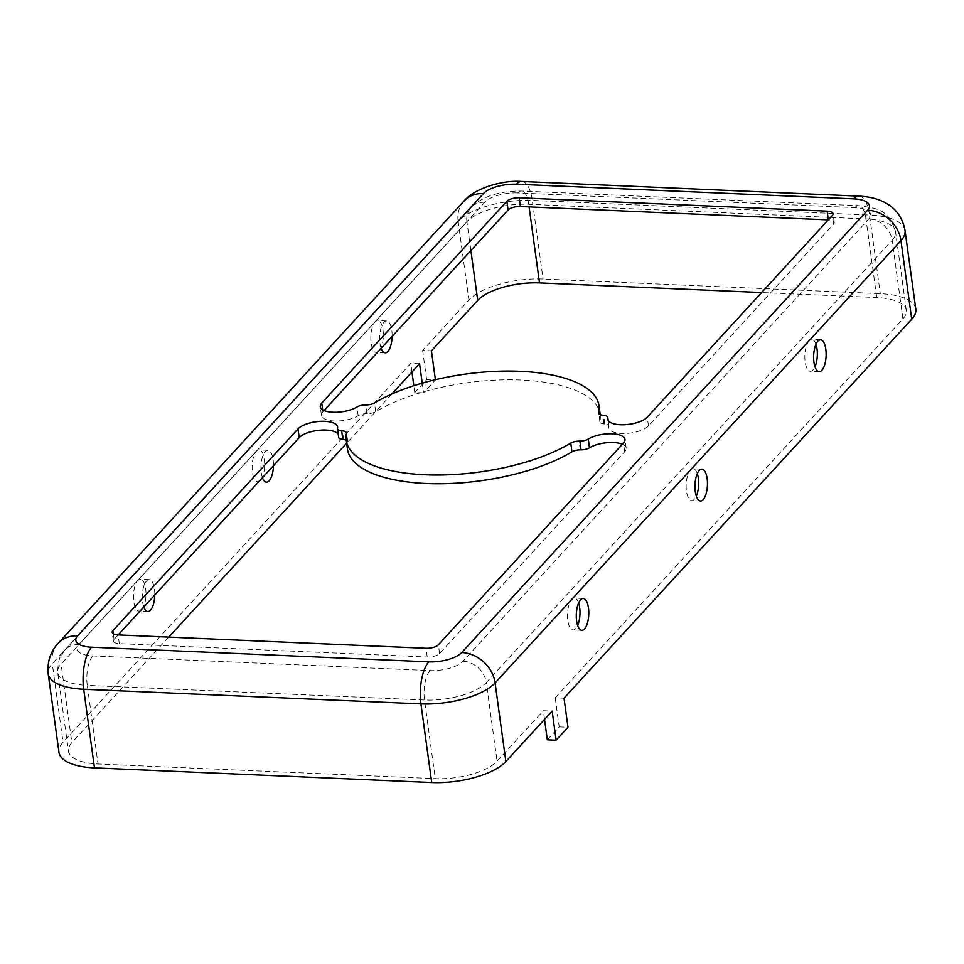 <?xml version="1.0" encoding="UTF-8"?>
<svg xmlns="http://www.w3.org/2000/svg" width="964" height="964" viewBox="0 0 964 964"><rect width="100%" height="100%" fill="white"/><g stroke="black" fill="none" stroke-linecap="round" stroke-linejoin="round"><path stroke-width="0.72" stroke-dasharray="4.82 3.62" d="M141.72 609.718A15.942 6.23 -87.5 0 1 139.033 611.092A15.942 6.23 -87.5 0 1 133.502 598.331A15.942 6.23 -87.5 0 1 137.732 580.605A15.942 6.23 -87.5 0 1 140.419 579.231A15.942 6.23 -87.5 0 1 145.95 591.992A15.942 6.23 -87.5 0 1 141.72 609.718M143.781 607.019A15.942 6.23 -87.5 0 1 146.528 580.991A15.942 6.23 -87.5 0 1 149.215 579.617A15.942 6.23 -87.5 0 1 154.77 595.029M260.401 480.397A15.942 6.23 -87.5 0 1 257.713 481.759A15.942 6.23 -87.5 0 1 252.182 469.01A15.942 6.23 -87.5 0 1 256.412 451.273A15.942 6.23 -87.5 0 1 259.087 449.911A15.942 6.23 -87.5 0 1 264.63 462.66A15.942 6.23 -87.5 0 1 260.401 480.397M262.449 477.686A15.942 6.23 -87.5 0 1 265.208 451.658A15.942 6.23 -87.5 0 1 267.896 450.284A15.942 6.23 -87.5 0 1 273.451 465.708M578.629 602.934A15.942 6.23 92.5 0 0 574.436 598.078A15.942 6.23 92.5 0 0 571.748 599.451A15.942 6.23 92.5 0 0 567.519 617.177A15.942 6.23 92.5 0 0 573.05 629.938A15.942 6.23 92.5 0 0 575.737 628.564A15.942 6.23 92.5 0 0 577.653 625.467M697.297 473.601A15.942 6.23 92.5 0 0 693.104 468.745A15.942 6.23 92.5 0 0 690.417 470.119A15.942 6.23 92.5 0 0 686.187 487.856A15.942 6.23 92.5 0 0 691.718 500.605A15.942 6.23 92.5 0 0 694.405 499.232A15.942 6.23 92.5 0 0 696.321 496.135M815.978 344.281A15.942 6.23 92.5 0 0 811.784 339.424A15.942 6.23 92.5 0 0 809.097 340.786A15.942 6.23 92.5 0 0 804.868 358.524A15.942 6.23 92.5 0 0 810.399 371.273A15.942 6.23 92.5 0 0 813.086 369.911A15.942 6.23 92.5 0 0 815.002 366.802M379.069 351.065A15.942 6.23 -87.5 0 1 376.382 352.438A15.942 6.23 -87.5 0 1 370.851 339.677A15.942 6.23 -87.5 0 1 375.08 321.952A15.942 6.23 -87.5 0 1 377.768 320.578A15.942 6.23 -87.5 0 1 383.298 333.327A15.942 6.23 -87.5 0 1 379.069 351.065M381.129 348.353A15.942 6.23 -87.5 0 1 383.877 322.325A15.942 6.23 -87.5 0 1 386.564 320.964A15.942 6.23 -87.5 0 1 392.119 336.376M324.085 410.519L322.94 411.773A20.726 8.037 -7.8 0 0 321.458 415.412A20.726 8.037 -7.8 0 0 335.797 421.039A20.726 8.037 -7.8 0 0 358.162 415.725A7.977 3.097 172.2 0 1 367.356 413.701L366.573 413.664A7.977 3.097 -7.8 0 0 375.671 411.688A127.549 49.477 172.2 0 1 521.295 380.045A127.549 49.477 172.2 0 1 600.186 414.46M600.211 414.628A127.549 49.477 172.2 0 1 599.897 421.425A7.977 3.097 -7.8 0 0 599.885 421.858A7.977 3.097 -7.8 0 0 604.814 424.015L604.03 423.979A7.977 3.097 172.2 0 1 608.959 426.124A7.977 3.097 172.2 0 1 608.935 426.618A20.726 8.037 -7.8 0 0 608.85 427.896A20.726 8.037 -7.8 0 0 625.998 433.463A20.726 8.037 -7.8 0 0 648.447 425.907L833.571 224.154A9.568 3.711 -7.8 0 0 834.258 222.467A9.568 3.711 -7.8 0 0 828.341 219.888L828.281 219.888M168.724 637.108L71.842 742.69A47.826 18.557 -7.8 0 0 68.444 751.089A47.826 18.557 -7.8 0 0 98.027 763.994L435.27 778.647A47.826 18.557 -7.8 0 0 497.063 761.15L543.347 710.721L552.143 711.095M547.335 739.834L559.204 726.904L555.216 697.779L564.012 698.165M555.216 697.779L902.919 318.855A47.826 18.557 -7.8 0 0 906.329 310.444A47.826 18.557 -7.8 0 0 876.734 297.539L761.608 292.538M915.8 309.155A57.394 22.268 -7.8 0 0 880.301 293.659L543.057 279.018A57.394 22.268 -7.8 0 0 468.914 300.009L422.63 350.438L431.426 350.824M419.557 363.753L410.76 363.38L63.046 742.304A57.394 22.268 -7.8 0 0 58.973 752.39M391.733 394.071L346.654 443.211M118.174 634.914L114.065 639.385A9.568 3.711 -7.8 0 0 113.391 641.072A9.568 3.711 -7.8 0 0 119.307 643.651L427.221 657.026A9.568 3.711 -7.8 0 0 439.584 653.52L624.708 451.767A20.726 8.037 -7.8 0 0 626.178 448.127A20.726 8.037 -7.8 0 0 622.37 444.284M581.075 449.863A7.977 3.097 172.2 0 1 580.292 449.839L581.075 449.875M347.462 449.079A127.549 49.477 172.2 0 1 347.751 442.115A7.977 3.097 -7.8 0 0 347.763 441.681A7.977 3.097 -7.8 0 0 346.245 440.174M342.835 439.536L343.618 439.56A7.977 3.097 172.2 0 1 342.835 439.512M338.689 437.415A7.977 3.097 172.2 0 1 338.713 436.921A20.726 8.037 -7.8 0 0 338.798 435.656A20.726 8.037 -7.8 0 0 338.256 434.246M343.618 439.56L342.425 430.836M580.292 449.839L579.099 441.126M604.03 423.979L602.837 415.243M604.814 424.015L603.621 415.291M366.573 413.664L365.38 404.952M367.356 413.701L366.151 404.964M544.527 719.385L543.347 710.721M423.545 392.878L414.749 392.493L426.618 379.563L435.415 379.937L423.545 392.878L422.22 383.154M426.618 379.563L422.63 350.438M414.749 392.493L413.821 385.708M411.953 372.056L410.76 363.38M559.204 726.904L568.001 727.278M599.897 421.425L598.813 413.532M517.632 192.957A25.51 9.893 -7.8 0 0 484.675 202.283L78.807 644.579A25.51 9.893 -7.8 0 0 92.773 655.942L430.016 670.595A25.51 9.893 -7.8 0 0 462.973 661.268L868.841 218.961A25.51 9.893 -7.8 0 0 854.863 207.597L517.632 192.957A22.317 8.724 -87.5 0 1 521.391 191.029A22.317 8.724 -87.5 0 1 528.73 204.284L529.091 206.898M114.065 639.385L113.306 633.77M119.307 643.651L118.114 634.914M338.713 436.921L337.521 428.185M347.751 442.115L346.558 433.378M624.708 451.767L623.515 443.03M439.584 653.52L438.379 644.783M427.221 657.026L426.028 648.29M833.571 224.154L832.378 215.418M648.447 425.907L647.254 417.171M608.935 426.618L608.067 420.364M375.671 411.688L374.478 402.952M358.162 415.725L356.969 406.989M322.94 411.773L322.663 409.784M854.863 207.597A22.317 8.724 -87.5 0 1 858.635 205.681A22.317 8.724 -87.5 0 1 865.973 218.924L528.73 204.284A47.826 18.557 -7.8 0 0 466.938 221.768L470.878 250.544M484.675 202.283A22.317 18.629 -137.5 0 0 471.022 207.573A22.317 18.629 -137.5 0 0 466.938 221.768L61.081 664.076A47.826 18.557 -7.8 0 0 57.671 672.474A47.826 18.557 -7.8 0 0 87.266 685.38L98.027 763.994M868.841 218.961A22.317 18.629 42.5 0 1 892.158 240.229A47.826 18.557 -7.8 0 0 895.556 231.83A47.826 18.557 -7.8 0 0 865.973 218.924L876.734 297.539M462.973 661.268A22.317 18.629 42.5 0 1 486.29 682.536L892.158 240.229L902.919 318.855M430.016 670.595A22.317 8.724 92.5 0 0 424.497 700.021A47.826 18.557 -7.8 0 0 486.29 682.536L497.063 761.15M92.773 655.942A22.317 8.724 92.5 0 0 87.266 685.38L424.497 700.021L435.27 778.647M78.807 644.579A22.317 18.629 -137.5 0 0 65.154 649.869A22.317 18.629 -137.5 0 0 61.081 664.076L71.842 742.69M521.801 181.473A31.884 12.46 -87.5 0 1 532.285 200.404A57.394 22.268 -7.8 0 0 458.141 221.383L468.914 300.009M859.044 196.126A31.884 12.46 -87.5 0 1 869.528 215.044L532.285 200.404L543.057 279.018M463.973 201.102A31.884 26.618 -137.5 0 0 458.141 221.383L52.273 663.69A57.394 22.268 -7.8 0 0 48.2 673.776M905.027 230.529A57.394 22.268 -7.8 0 0 869.528 215.044L880.301 293.659M58.105 643.41A31.884 26.618 -137.5 0 0 52.273 663.69L63.046 742.304M147.829 611.477L139.033 611.092M266.51 482.145L257.713 481.759M581.846 630.311L573.05 629.938M700.515 500.991L691.718 500.605M819.195 371.658L810.399 371.273M385.178 352.812L376.382 352.438M113.391 641.072L112.198 632.336M338.798 435.656L337.605 426.919M347.763 441.681L346.57 432.944M626.178 448.127L624.985 439.391M834.258 222.467L833.065 213.731M608.85 427.896L607.657 419.159M608.959 426.124L608.2 420.557M599.885 421.858L598.68 413.122M321.458 415.412L320.265 406.675M906.329 310.444L895.556 231.83C888.23 209.224 878.457 208.537 858.635 205.681L521.391 191.029C499.027 190.993 482.229 196.499 471.022 207.573L65.154 649.869C60.443 653.231 57.948 660.774 57.671 672.474L68.444 751.089M386.564 320.964L377.768 320.578M820.581 339.81L811.784 339.424M701.9 469.131L693.104 468.745M583.232 598.463L574.436 598.078M267.896 450.284L259.087 449.911M149.215 579.617L140.419 579.231"/><path stroke-width="1.45" d="M154.77 595.029A15.942 6.23 -87.5 0 1 150.517 610.104A15.942 6.23 -87.5 0 1 147.829 611.477A15.942 6.23 -87.5 0 1 143.781 607.019M273.451 465.708A15.942 6.23 -87.5 0 1 269.197 480.771A15.942 6.23 -87.5 0 1 266.51 482.145A15.942 6.23 -87.5 0 1 262.449 477.686M584.533 628.95A15.942 6.23 -87.5 0 1 581.846 630.311A15.942 6.23 -87.5 0 1 576.315 617.562A15.942 6.23 -87.5 0 1 580.545 599.825A15.942 6.23 -87.5 0 1 583.232 598.463A15.942 6.23 -87.5 0 1 588.763 611.212A15.942 6.23 -87.5 0 1 584.533 628.95M703.202 499.617A15.942 6.23 -87.5 0 1 700.515 500.991A15.942 6.23 -87.5 0 1 694.984 488.23A15.942 6.23 -87.5 0 1 699.213 470.504A15.942 6.23 -87.5 0 1 701.9 469.131A15.942 6.23 -87.5 0 1 707.431 481.892A15.942 6.23 -87.5 0 1 703.202 499.617M821.882 370.297A15.942 6.23 -87.5 0 1 819.195 371.658A15.942 6.23 -87.5 0 1 813.664 358.909A15.942 6.23 -87.5 0 1 817.894 341.172A15.942 6.23 -87.5 0 1 820.581 339.81A15.942 6.23 -87.5 0 1 826.112 352.559A15.942 6.23 -87.5 0 1 821.882 370.297M392.119 336.376A15.942 6.23 -87.5 0 1 387.865 351.45A15.942 6.23 -87.5 0 1 385.178 352.812A15.942 6.23 -87.5 0 1 381.129 348.353M598.993 405.724A127.549 49.477 172.2 0 1 598.704 412.688A7.977 3.097 -7.8 0 0 598.68 413.122A7.977 3.097 -7.8 0 0 603.609 415.279L602.837 415.243A7.977 3.097 172.2 0 1 607.766 417.388A7.977 3.097 172.2 0 1 607.73 417.882A20.726 8.037 -7.8 0 0 607.657 419.159A20.726 8.037 -7.8 0 0 624.793 424.726A20.726 8.037 -7.8 0 0 647.254 417.171L832.378 215.418A9.568 3.711 -7.8 0 0 833.065 213.731A9.568 3.711 -7.8 0 0 827.148 211.152L519.222 197.789A9.568 3.711 -7.8 0 0 506.871 201.283L321.735 403.036A20.726 8.037 -7.8 0 0 320.265 406.675A20.726 8.037 -7.8 0 0 334.592 412.303A20.726 8.037 -7.8 0 0 356.969 406.989A7.977 3.097 172.2 0 1 366.151 404.964L365.38 404.928A7.977 3.097 -7.8 0 0 374.478 402.952A127.549 49.477 172.2 0 1 520.102 371.309A127.549 49.477 172.2 0 1 598.993 405.724L600.186 414.46A127.549 49.477 172.2 0 1 600.211 414.628M612.164 433.8A20.726 8.037 -7.8 0 0 588.281 439.078A7.977 3.097 172.2 0 1 579.099 441.102L579.882 441.138A7.977 3.097 -7.8 0 0 570.772 443.115A127.549 49.477 172.2 0 1 433.426 474.999A127.549 49.477 172.2 0 1 346.269 440.343A127.549 49.477 172.2 0 1 346.558 433.378A7.977 3.097 -7.8 0 0 346.57 432.944A7.977 3.097 -7.8 0 0 341.642 430.8L342.425 430.836A7.977 3.097 172.2 0 1 337.484 428.679A7.977 3.097 172.2 0 1 337.521 428.185A20.726 8.037 -7.8 0 0 337.605 426.919A20.726 8.037 -7.8 0 0 324.784 421.328A20.726 8.037 -7.8 0 0 298.009 428.896L112.872 630.649A9.568 3.711 -7.8 0 0 112.198 632.336A9.568 3.711 -7.8 0 0 118.114 634.914L426.028 648.29A9.568 3.711 -7.8 0 0 438.379 644.783L623.515 443.03A20.726 8.037 -7.8 0 0 624.985 439.391A20.726 8.037 -7.8 0 0 612.164 433.8M622.37 444.284A20.726 8.037 -7.8 0 0 613.369 442.536A20.726 8.037 -7.8 0 0 589.486 447.814A7.977 3.097 172.2 0 1 581.075 449.863A7.977 3.097 -7.8 0 0 571.977 451.851A127.549 49.477 172.2 0 1 434.619 483.735A127.549 49.477 172.2 0 1 347.462 449.079L346.269 440.343M338.256 434.246A20.726 8.037 -7.8 0 0 325.977 430.052A20.726 8.037 -7.8 0 0 299.202 437.632L118.174 634.914M91.58 647.218L428.823 661.858A25.51 9.893 -7.8 0 0 461.78 652.532L867.636 210.224A25.51 9.893 -7.8 0 0 853.67 198.861L516.427 184.22A25.51 9.893 -7.8 0 0 483.482 193.547L77.614 635.842A25.51 9.893 -7.8 0 0 91.58 647.218A31.884 12.46 92.5 0 0 83.699 689.26A57.394 22.268 -7.8 0 1 48.2 673.776L58.973 752.39A57.394 22.268 -7.8 0 0 94.472 767.874L431.715 782.527A57.394 22.268 -7.8 0 0 505.859 761.536L552.143 711.095L556.132 740.219L547.335 739.834L544.527 719.385M556.132 740.219L568.001 727.278L564.012 698.165L911.727 319.229A57.394 22.268 -7.8 0 0 915.8 309.155L905.027 230.529C902.171 214.538 892.303 206.814 887.507 204.067C880.277 199.403 870.793 196.752 859.044 196.126L521.801 181.473C501.533 179.894 474.047 188.775 463.973 201.102L58.105 643.41A31.884 26.618 -137.5 0 1 77.614 635.842M761.608 292.538L539.503 282.898A47.826 18.557 -7.8 0 0 477.71 300.382L431.426 350.824L435.379 379.708M422.22 383.154L419.557 363.753L391.733 394.071M346.654 443.211L168.724 637.108M828.281 219.888L520.427 206.525A9.568 3.711 -7.8 0 0 508.064 210.019L324.085 410.519M346.245 440.174A7.977 3.097 -7.8 0 0 342.835 439.536A7.977 3.097 172.2 0 1 338.689 437.415L337.484 428.679M342.835 439.536L341.642 430.8M581.075 449.875L579.882 441.138M696.321 496.135A15.942 6.23 92.5 0 0 697.297 473.601M815.002 366.802A15.942 6.23 92.5 0 0 815.978 344.281M577.653 625.467A15.942 6.23 92.5 0 0 578.629 602.934M413.821 385.708L411.953 372.056M598.813 413.532L598.704 412.688M589.486 447.814L588.281 439.078M299.202 437.632L298.009 428.896M113.306 633.77L112.872 630.649M571.977 451.851L570.772 443.115M520.427 206.525L519.222 197.789M508.064 210.019L506.871 201.283M828.329 219.828L827.148 211.152M608.067 420.364L607.73 417.882M322.663 409.784L321.735 403.036M529.091 206.898L539.503 282.898M470.878 250.544L477.71 300.382M516.427 184.22A31.884 12.46 -87.5 0 1 521.801 181.473M483.482 193.547A31.884 26.618 -137.5 0 0 463.973 201.102M853.67 198.861A31.884 12.46 -87.5 0 1 859.044 196.126M867.636 210.224A31.884 26.618 42.5 0 1 900.954 240.614A57.394 22.268 -7.8 0 0 905.027 230.529M461.78 652.532A31.884 26.618 42.5 0 1 495.086 682.922L900.954 240.614L911.727 319.229M428.823 661.858A31.884 12.46 92.5 0 0 420.943 703.901A57.394 22.268 -7.8 0 0 495.086 682.922L505.859 761.536M94.472 767.874L83.699 689.26L420.943 703.901L431.715 782.527M608.2 420.557L607.766 417.388M48.2 673.776C46.646 657.641 54.068 647.459 58.105 643.41"/></g></svg>
